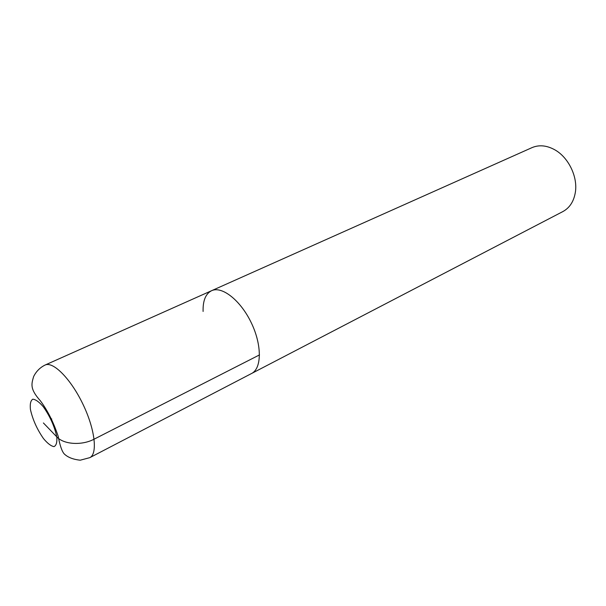 <?xml version="1.0" encoding="UTF-8"?>
<svg xmlns="http://www.w3.org/2000/svg" width="606" height="606" viewBox="0 0 606 606"><rect width="100%" height="100%" fill="white"/><g stroke="black" fill="none" stroke-linecap="round" stroke-linejoin="round"><path stroke-width="0.91" d="M211.577 290.706L45.094 365.039C53.07 361.078 70.743 378.803 82.81 403.937C94.983 429.018 97.869 453.871 89.802 457.651L251.558 373.508C261.845 368.509 262.057 344.928 251.21 322.627C240.499 300.258 221.894 285.759 211.577 290.706C221.894 285.759 240.499 300.258 251.21 322.627C262.057 344.928 261.845 368.509 251.558 373.508L562.86 211.577C569.701 207.85 573.867 201.381 575.382 192.163C577.844 176.793 568.526 157.507 554.952 149.894C546.801 145.357 539.151 144.607 531.992 147.637L211.577 290.706C205.646 293.736 202.813 300.652 203.093 311.454M259.512 354.896L94.112 439.176C81.863 445.69 63.744 444.562 56.775 436.85L43.405 422.958M50.934 419.322L51.76 418.92M30.429 409.474C32.671 419.549 37.019 429.245 43.473 438.562C47.541 443.433 51.048 446.122 54.002 446.614C56.29 445.577 57.214 442.319 56.775 436.85C54.585 426.472 50.101 416.451 43.329 406.793C39.14 401.922 35.618 399.392 32.769 399.202C30.633 400.566 29.861 403.99 30.429 409.474M89.809 457.651L80.242 460.196C73.053 459.431 67.698 457.318 64.175 453.856C61.903 451.273 59.911 445.418 58.191 436.305C53.495 422.177 47.533 410.323 40.314 400.733C29.77 388.916 31.398 384.151 33.641 376.546C36.193 371.387 40.011 367.554 45.094 365.039"/></g></svg>
